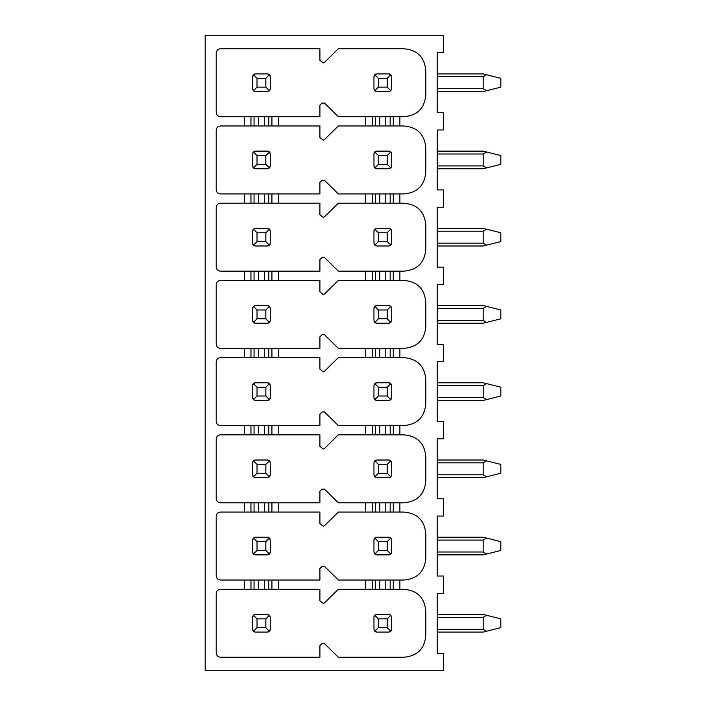 <?xml version="1.0" encoding="UTF-8"?>
<svg xmlns="http://www.w3.org/2000/svg" width="706" height="706" viewBox="0 0 706 706"><rect width="100%" height="100%" fill="white"/><g stroke="black" fill="none" stroke-linecap="round" stroke-linejoin="round"><path stroke-width="1.06" d="M443.456 670.7L205.181 670.7L205.181 35.3L443.456 35.3L443.456 52.765L437.279 52.765L437.279 112.704L443.456 112.704L443.456 129.983L437.279 129.983L437.279 189.923L443.456 189.923L443.456 207.202L437.279 207.202L437.279 267.142L443.456 267.142L443.456 284.421L437.279 284.421L437.279 344.36L443.456 344.36L443.456 361.64L437.279 361.64L437.279 421.579L443.456 421.579L443.456 438.858L437.279 438.858L437.279 498.798L443.456 498.798L443.456 516.077L437.279 516.077L437.279 576.017L443.456 576.017L443.456 593.296L437.279 593.296L437.279 653.235L443.456 653.235L443.456 670.7M244.347 125.977L220.625 125.977C217.889 126.18 216.415 127.654 216.212 130.389L216.212 189.517C216.415 192.253 217.889 193.726 220.625 193.929L244.347 193.929L244.347 203.196L220.625 203.196C217.889 203.399 216.415 204.872 216.212 207.608L216.212 266.736C216.415 269.471 217.889 270.945 220.625 271.148L244.347 271.148L244.347 280.414L220.625 280.414C217.889 280.617 216.415 282.091 216.212 284.827L216.212 343.954C216.415 346.69 217.889 348.164 220.625 348.367L244.347 348.367L244.347 357.633L220.625 357.633C217.889 357.836 216.415 359.31 216.212 362.046L216.212 421.173C216.415 423.909 217.889 425.383 220.625 425.586L244.347 425.586L244.347 434.852L220.625 434.852C217.889 435.055 216.415 436.529 216.212 439.264L216.212 498.392C216.415 501.128 217.889 502.601 220.625 502.804L244.347 502.804L244.347 512.071L220.625 512.071C217.889 512.274 216.415 513.747 216.212 516.483L216.212 575.611C216.415 578.346 217.889 579.82 220.625 580.023L244.347 580.023L244.347 589.289L220.625 589.289C217.889 589.492 216.415 590.966 216.212 593.702L216.212 652.829C216.415 655.565 217.889 657.039 220.625 657.242L319.906 657.242L319.906 645.725L322.024 643.598L324.46 643.59L338.324 657.242L403.744 657.242C417.334 656.13 424.694 648.77 425.806 635.179L425.806 611.352C424.694 597.761 417.334 590.401 403.744 589.289L393.268 589.289L393.268 580.023L403.744 580.023C417.334 578.911 424.694 571.551 425.806 557.961L425.806 534.133C424.694 520.543 417.334 513.183 403.744 512.071L393.268 512.071L393.268 502.804L403.744 502.804C417.334 501.692 424.694 494.332 425.806 480.742L425.806 456.914C424.694 443.324 417.334 435.964 403.744 434.852L393.268 434.852L393.268 425.586L403.744 425.586C417.334 424.474 424.694 417.114 425.806 403.523L425.806 379.696C424.694 366.105 417.334 358.745 403.744 357.633L393.268 357.633L393.268 348.367L403.744 348.367C417.334 347.255 424.694 339.895 425.806 326.304L425.806 302.477C424.694 288.886 417.334 281.526 403.744 280.414L393.268 280.414L393.268 271.148L403.744 271.148C417.334 270.036 424.694 262.676 425.806 249.086L425.806 225.258C424.694 211.668 417.334 204.308 403.744 203.196L393.268 203.196L393.268 193.929L403.744 193.929C417.334 192.817 424.694 185.457 425.806 171.867L425.806 148.039C424.694 134.449 417.334 127.089 403.744 125.977L393.268 125.977L393.268 116.711L403.744 116.711C417.334 115.599 424.694 108.239 425.806 94.648L425.806 70.821C424.694 57.23 417.334 49.87 403.744 48.758L338.324 48.758L324.46 62.41L323.242 62.913L319.906 60.275L319.906 48.758L220.625 48.758C217.889 48.961 216.415 50.435 216.212 53.171L216.212 112.298C216.415 115.034 217.889 116.508 220.625 116.711L244.347 116.711L244.347 125.977L271.925 125.977L271.925 116.711L319.906 116.711L319.906 105.194L322.024 103.067L324.46 103.058L338.324 116.711L365.69 116.711L365.69 125.977L338.324 125.977L324.46 139.629L323.242 140.132L319.906 137.494L319.906 125.977L271.925 125.977M278.535 580.023L319.906 580.023L319.906 568.506L322.024 566.38L324.46 566.371L338.324 580.023L365.69 580.023L365.69 589.289L338.324 589.289L324.46 602.942L323.242 603.445L319.906 600.806L319.906 589.289L271.925 589.289L271.925 580.023L278.535 580.023L278.535 589.289M278.535 502.804L319.906 502.804L319.906 491.288L322.024 489.161L324.46 489.152L338.324 502.804L365.69 502.804L365.69 512.071L338.324 512.071L324.46 525.723L323.242 526.226L319.906 523.587L319.906 512.071L271.925 512.071L271.925 502.804L278.535 502.804L278.535 512.071M278.535 425.586L319.906 425.586L319.906 414.069L322.024 411.942L324.46 411.933L338.324 425.586L365.69 425.586L365.69 434.852L338.324 434.852L324.46 448.504L323.242 449.007L319.906 446.368L319.906 434.852L271.925 434.852L271.925 425.586L278.535 425.586L278.535 434.852M278.535 348.367L319.906 348.367L319.906 336.85L322.024 334.723L324.46 334.715L338.324 348.367L365.69 348.367L365.69 357.633L338.324 357.633L324.46 371.285L323.242 371.788L319.906 369.15L319.906 357.633L271.925 357.633L271.925 348.367L278.535 348.367L278.535 357.633M278.535 271.148L319.906 271.148L319.906 259.631L322.024 257.505L324.46 257.496L338.324 271.148L365.69 271.148L365.69 280.414L338.324 280.414L324.46 294.067L323.242 294.57L319.906 291.931L319.906 280.414L271.925 280.414L271.925 271.148L278.535 271.148L278.535 280.414M278.535 193.929L319.906 193.929L319.906 182.413L322.024 180.286L324.46 180.277L338.324 193.929L365.69 193.929L365.69 203.196L338.324 203.196L324.46 216.848L323.242 217.351L319.906 214.712L319.906 203.196L271.925 203.196L271.925 193.929L278.535 193.929L278.535 203.196M437.279 151.128L483.169 151.128L437.279 151.128M437.279 168.778L483.169 168.778L500.819 164.366L500.819 155.541L483.169 151.128M486.531 167.94L483.169 165.91L483.169 153.996L486.531 151.966M437.279 245.997L483.169 245.997L500.819 241.584L500.819 232.759L483.169 228.347L437.279 228.347M486.531 245.159L483.169 243.129L483.169 231.215L486.531 229.185M437.279 305.566L483.169 305.566L437.279 305.566L483.169 305.566L500.819 309.978L500.819 318.803L486.531 322.377L483.169 320.347L483.169 308.434L486.531 306.404M437.279 323.216L483.169 323.216L437.279 323.216L483.169 323.216L486.531 322.377M437.279 382.784L483.169 382.784L437.279 382.784M437.279 400.434L483.169 400.434L437.279 400.434L483.169 400.434L500.819 396.022L500.819 387.197L483.169 382.784M486.531 399.596L483.169 397.566L483.169 385.652L486.531 383.623M437.279 477.653L483.169 477.653L437.279 477.653L483.169 477.653L500.819 473.241L500.819 464.416L483.169 460.003L437.279 460.003M486.531 476.815L483.169 474.785L483.169 462.871L486.531 460.841M437.279 537.222L483.169 537.222L437.279 537.222L483.169 537.222L500.819 541.634L500.819 550.459L486.531 554.033L483.169 552.004L483.169 540.09L486.531 538.06M437.279 554.872L483.169 554.872L486.531 554.033M437.279 632.091L483.169 632.091L500.819 627.678L500.819 618.853L483.169 614.441L437.279 614.441M486.531 631.252L483.169 629.222L483.169 617.309L486.531 615.279M437.279 91.559L483.169 91.559L500.819 87.147L500.819 78.322L483.169 73.909L437.279 73.909M486.531 90.721L483.169 88.691L483.169 76.777L486.531 74.748M271.925 589.289L244.347 589.289M250.957 589.289L250.957 580.023L244.347 580.023M250.957 580.023L271.925 580.023M271.925 512.071L244.347 512.071M250.957 512.071L250.957 502.804L244.347 502.804M250.957 502.804L271.925 502.804M271.925 434.852L244.347 434.852M250.957 434.852L250.957 425.586L244.347 425.586M250.957 425.586L271.925 425.586M271.925 357.633L244.347 357.633M250.957 357.633L250.957 348.367L244.347 348.367M250.957 348.367L271.925 348.367M271.925 280.414L244.347 280.414M250.957 280.414L250.957 271.148L244.347 271.148M250.957 271.148L271.925 271.148M271.925 203.196L244.347 203.196M250.957 203.196L250.957 193.929L244.347 193.929M250.957 193.929L271.925 193.929M250.957 125.977L250.957 116.711L244.347 116.711M250.957 116.711L271.925 116.711M365.69 125.977L372.3 125.977L372.3 116.711L365.69 116.711M372.3 116.711L393.268 116.711M372.3 125.977L393.268 125.977M365.69 203.196L372.3 203.196L372.3 193.929L365.69 193.929M372.3 193.929L393.268 193.929M372.3 203.196L393.268 203.196M365.69 280.414L372.3 280.414L372.3 271.148L365.69 271.148M372.3 271.148L393.268 271.148M372.3 280.414L393.268 280.414M365.69 357.633L372.3 357.633L372.3 348.367L365.69 348.367M372.3 348.367L393.268 348.367M372.3 357.633L393.268 357.633M365.69 434.852L372.3 434.852L372.3 425.586L365.69 425.586M372.3 425.586L393.268 425.586M372.3 434.852L393.268 434.852M365.69 512.071L372.3 512.071L372.3 502.804L365.69 502.804M372.3 502.804L393.268 502.804M372.3 512.071L393.268 512.071M365.69 589.289L372.3 589.289L372.3 580.023L365.69 580.023M372.3 580.023L393.268 580.023M372.3 589.289L393.268 589.289M252.73 630.034A2.868 2.868 0 0 0 253.454 631.252L252.616 629.222L252.616 617.309L253.454 615.279L255.484 614.441L267.397 614.441L269.427 615.279L270.266 617.309L270.266 629.222L269.427 631.252L267.397 632.091L255.484 632.091L253.454 631.252L257.028 627.678L265.853 627.678L265.853 618.853L257.028 618.853L257.028 627.678M254.16 631.764A2.868 2.868 0 0 0 254.672 631.976M268.209 631.976A2.868 2.868 0 0 0 268.721 631.764M269.939 630.546A2.868 2.868 0 0 0 270.151 630.034M270.151 616.497A2.868 2.868 0 0 0 267.397 614.441M254.672 614.555A2.868 2.868 0 0 0 253.454 615.279L257.028 618.853M252.942 615.985A2.868 2.868 0 0 0 252.73 616.497M374.074 630.034A2.868 2.868 0 0 0 374.286 630.546M375.504 631.764A2.868 2.868 0 0 0 376.016 631.976M389.553 631.976A2.868 2.868 0 0 0 391.609 629.222L390.771 631.252L388.741 632.091L376.827 632.091L374.798 631.252L378.372 627.678L387.197 627.678L387.197 618.853L378.372 618.853L378.372 627.678M391.495 616.497A2.868 2.868 0 0 0 391.283 615.985M390.065 614.767A2.868 2.868 0 0 0 389.553 614.555M376.016 614.555A2.868 2.868 0 0 0 373.959 617.309L374.798 615.279L376.827 614.441L388.741 614.441L390.771 615.279L387.197 618.853M269.427 631.252L265.853 627.678M269.427 615.279L265.853 618.853M374.798 615.279L378.372 618.853M374.798 631.252L373.959 629.222L373.959 617.309M390.771 631.252L387.197 627.678M390.771 615.279L391.609 617.309L391.609 629.222M252.73 552.816A2.868 2.868 0 0 0 253.454 554.033L252.616 552.004L252.616 540.09L253.454 538.06L255.484 537.222L267.397 537.222L269.427 538.06L270.266 540.09L270.266 552.004L269.427 554.033L267.397 554.872L255.484 554.872L253.454 554.033L257.028 550.459L265.853 550.459L265.853 541.634L257.028 541.634L257.028 550.459M254.16 554.545A2.868 2.868 0 0 0 254.672 554.757M268.209 554.757A2.868 2.868 0 0 0 270.266 552.004M270.151 539.278A2.868 2.868 0 0 0 267.397 537.222M254.672 537.337A2.868 2.868 0 0 0 254.16 537.548M252.942 538.766A2.868 2.868 0 0 0 252.73 539.278M374.074 552.816A2.868 2.868 0 0 0 374.798 554.033L378.372 550.459L387.197 550.459L387.197 541.634L378.372 541.634L378.372 550.459M375.504 554.545A2.868 2.868 0 0 0 376.016 554.757M389.553 554.757A2.868 2.868 0 0 0 391.609 552.004L390.771 554.033L388.741 554.872L376.827 554.872L374.798 554.033L373.959 552.004L373.959 540.09L374.798 538.06L376.827 537.222L388.741 537.222L390.771 538.06L387.197 541.634M391.495 539.278A2.868 2.868 0 0 0 391.283 538.766M390.065 537.548A2.868 2.868 0 0 0 389.553 537.337M376.016 537.337A2.868 2.868 0 0 0 373.959 540.09M269.427 554.033L265.853 550.459M269.427 538.06L265.853 541.634M253.454 538.06L257.028 541.634M374.798 538.06L378.372 541.634M390.771 554.033L387.197 550.459M390.771 538.06L391.609 540.09L391.609 552.004M252.73 475.597A2.868 2.868 0 0 0 253.454 476.815L252.616 474.785L252.616 462.871L253.454 460.841L255.484 460.003L267.397 460.003L269.427 460.841L270.266 462.871L270.266 474.785L269.427 476.815L267.397 477.653L255.484 477.653L253.454 476.815L257.028 473.241L265.853 473.241L265.853 464.416L257.028 464.416L257.028 473.241M254.16 477.327A2.868 2.868 0 0 0 254.672 477.538M268.209 477.538A2.868 2.868 0 0 0 268.721 477.327M269.939 476.109A2.868 2.868 0 0 0 270.151 475.597M270.151 462.059A2.868 2.868 0 0 0 267.397 460.003M254.672 460.118A2.868 2.868 0 0 0 253.454 460.841L257.028 464.416M252.942 461.547A2.868 2.868 0 0 0 252.73 462.059M374.074 475.597A2.868 2.868 0 0 0 376.827 477.653L388.741 477.653L390.771 476.815L387.197 473.241L387.197 464.416L378.372 464.416L378.372 473.241L387.197 473.241M389.553 477.538A2.868 2.868 0 0 0 390.065 477.327M391.283 476.109A2.868 2.868 0 0 0 391.495 475.597M391.495 462.059A2.868 2.868 0 0 0 388.741 460.003L376.827 460.003L374.798 460.841L378.372 464.416M376.016 460.118A2.868 2.868 0 0 0 375.504 460.33M374.286 461.547A2.868 2.868 0 0 0 374.074 462.059M269.427 476.815L265.853 473.241M269.427 460.841L265.853 464.416M388.741 460.003L390.771 460.841L387.197 464.416M376.827 477.653L374.798 476.815L373.959 474.785L373.959 462.871L374.798 460.841M374.798 476.815L378.372 473.241M390.771 460.841L391.609 462.871L391.609 474.785L390.771 476.815M252.73 398.378A2.868 2.868 0 0 0 252.942 398.89M254.16 400.108A2.868 2.868 0 0 0 254.672 400.32M268.209 400.32A2.868 2.868 0 0 0 270.266 397.566L269.427 399.596L267.397 400.434L255.484 400.434L253.454 399.596L252.616 397.566L252.616 385.652L253.454 383.623L255.484 382.784L267.397 382.784L269.427 383.623L270.266 385.652L270.266 397.566M270.151 384.841A2.868 2.868 0 0 0 267.397 382.784M254.672 382.899A2.868 2.868 0 0 0 252.616 385.652M374.074 398.378A2.868 2.868 0 0 0 376.827 400.434L388.741 400.434L390.771 399.596L387.197 396.022L387.197 387.197L378.372 387.197L378.372 396.022L387.197 396.022M389.553 400.32A2.868 2.868 0 0 0 391.609 397.566L390.771 399.596M391.495 384.841A2.868 2.868 0 0 0 388.741 382.784L376.827 382.784L374.798 383.623L378.372 387.197M376.016 382.899A2.868 2.868 0 0 0 373.959 385.652L374.798 383.623M253.454 399.596L257.028 396.022L265.853 396.022L265.853 387.197L257.028 387.197L257.028 396.022M269.427 399.596L265.853 396.022M269.427 383.623L265.853 387.197M253.454 383.623L257.028 387.197M388.741 382.784L390.771 383.623L387.197 387.197M376.827 400.434L374.798 399.596L378.372 396.022M374.798 399.596L373.959 397.566L373.959 385.652M390.771 383.623L391.609 385.652L391.609 397.566M252.73 321.159A2.868 2.868 0 0 0 252.942 321.671M254.16 322.889A2.868 2.868 0 0 0 254.672 323.101M268.209 323.101A2.868 2.868 0 0 0 270.266 320.347L269.427 322.377L267.397 323.216L255.484 323.216L253.454 322.377L252.616 320.347L252.616 308.434L253.454 306.404L255.484 305.566L267.397 305.566L269.427 306.404L270.266 308.434L270.266 320.347M270.151 307.622A2.868 2.868 0 0 0 267.397 305.566M254.672 305.68A2.868 2.868 0 0 0 254.16 305.892M252.942 307.11A2.868 2.868 0 0 0 252.73 307.622M374.074 321.159A2.868 2.868 0 0 0 376.827 323.216L388.741 323.216L390.771 322.377L387.197 318.803L387.197 309.978L378.372 309.978L378.372 318.803L387.197 318.803M389.553 323.101A2.868 2.868 0 0 0 391.609 320.347L390.771 322.377M391.495 307.622A2.868 2.868 0 0 0 388.741 305.566L376.827 305.566L374.798 306.404L378.372 309.978M376.016 305.68A2.868 2.868 0 0 0 373.959 308.434L374.798 306.404M253.454 322.377L257.028 318.803L265.853 318.803L265.853 309.978L257.028 309.978L257.028 318.803M269.427 322.377L265.853 318.803M269.427 306.404L265.853 309.978M253.454 306.404L257.028 309.978M388.741 305.566L390.771 306.404L387.197 309.978M376.827 323.216L374.798 322.377L378.372 318.803M374.798 322.377L373.959 320.347L373.959 308.434M390.771 306.404L391.609 308.434L391.609 320.347M252.73 243.941A2.868 2.868 0 0 0 255.484 245.997L253.454 245.159L252.616 243.129L252.616 231.215L253.454 229.185L255.484 228.347L267.397 228.347L269.427 229.185L270.266 231.215L270.266 243.129L269.427 245.159L267.397 245.997L255.484 245.997M268.209 245.882A2.868 2.868 0 0 0 268.721 245.67M269.939 244.452A2.868 2.868 0 0 0 270.151 243.941M270.151 230.403A2.868 2.868 0 0 0 267.397 228.347M254.672 228.462A2.868 2.868 0 0 0 254.16 228.673M252.942 229.891A2.868 2.868 0 0 0 252.73 230.403M374.074 243.941A2.868 2.868 0 0 0 374.286 244.452M375.504 245.67A2.868 2.868 0 0 0 376.016 245.882M389.553 245.882A2.868 2.868 0 0 0 390.065 245.67M391.283 244.452A2.868 2.868 0 0 0 391.495 243.941M391.495 230.403A2.868 2.868 0 0 0 388.741 228.347L376.827 228.347L374.798 229.185L378.372 232.759L378.372 241.584L387.197 241.584L387.197 232.759L378.372 232.759M376.016 228.462A2.868 2.868 0 0 0 373.959 231.215L374.798 229.185M253.454 245.159L257.028 241.584L265.853 241.584L265.853 232.759L257.028 232.759L257.028 241.584M269.427 245.159L265.853 241.584M269.427 229.185L265.853 232.759M253.454 229.185L257.028 232.759M388.741 228.347L390.771 229.185L387.197 232.759M390.771 229.185L391.609 231.215L391.609 243.129L390.771 245.159L388.741 245.997L376.827 245.997L374.798 245.159L378.372 241.584M374.798 245.159L373.959 243.129L373.959 231.215M390.771 245.159L387.197 241.584M252.73 166.722A2.868 2.868 0 0 0 255.484 168.778L253.454 167.94L252.616 165.91L252.616 153.996L253.454 151.966L255.484 151.128L267.397 151.128L269.427 151.966L270.266 153.996L270.266 165.91L269.427 167.94L267.397 168.778L255.484 168.778M268.209 168.663A2.868 2.868 0 0 0 268.721 168.452M269.939 167.234A2.868 2.868 0 0 0 270.151 166.722M270.151 153.184A2.868 2.868 0 0 0 267.397 151.128M254.672 151.243A2.868 2.868 0 0 0 254.16 151.455M252.942 152.672A2.868 2.868 0 0 0 252.73 153.184M374.074 166.722A2.868 2.868 0 0 0 374.286 167.234M375.504 168.452A2.868 2.868 0 0 0 376.016 168.663M389.553 168.663A2.868 2.868 0 0 0 390.065 168.452M391.283 167.234A2.868 2.868 0 0 0 391.495 166.722M391.495 153.184A2.868 2.868 0 0 0 388.741 151.128L376.827 151.128L374.798 151.966L378.372 155.541L378.372 164.366L387.197 164.366L387.197 155.541L378.372 155.541M376.016 151.243A2.868 2.868 0 0 0 373.959 153.996L374.798 151.966M253.454 167.94L257.028 164.366L265.853 164.366L265.853 155.541L257.028 155.541L257.028 164.366M269.427 167.94L265.853 164.366M269.427 151.966L265.853 155.541M253.454 151.966L257.028 155.541M388.741 151.128L390.771 151.966L387.197 155.541M390.771 151.966L391.609 153.996L391.609 165.91L390.771 167.94L388.741 168.778L376.827 168.778L374.798 167.94L378.372 164.366M374.798 167.94L373.959 165.91L373.959 153.996M390.771 167.94L387.197 164.366M252.73 89.503A2.868 2.868 0 0 0 255.484 91.559L253.454 90.721L252.616 88.691L252.616 76.777L253.454 74.748L255.484 73.909L267.397 73.909L269.427 74.748L270.266 76.777L270.266 88.691L269.427 90.721L267.397 91.559L255.484 91.559M268.209 91.445A2.868 2.868 0 0 0 268.721 91.233M269.939 90.015A2.868 2.868 0 0 0 270.151 89.503M270.151 75.966A2.868 2.868 0 0 0 267.397 73.909M254.672 74.024A2.868 2.868 0 0 0 254.16 74.236M252.942 75.454A2.868 2.868 0 0 0 252.73 75.966M374.074 89.503A2.868 2.868 0 0 0 374.286 90.015M375.504 91.233A2.868 2.868 0 0 0 376.016 91.445M389.553 91.445A2.868 2.868 0 0 0 390.065 91.233M391.283 90.015A2.868 2.868 0 0 0 391.495 89.503M391.495 75.966A2.868 2.868 0 0 0 388.741 73.909L376.827 73.909L374.798 74.748L378.372 78.322L378.372 87.147L387.197 87.147L387.197 78.322L378.372 78.322M376.016 74.024A2.868 2.868 0 0 0 373.959 76.777L374.798 74.748M253.454 90.721L257.028 87.147L265.853 87.147L265.853 78.322L257.028 78.322L257.028 87.147M269.427 90.721L265.853 87.147M269.427 74.748L265.853 78.322M253.454 74.748L257.028 78.322M388.741 73.909L390.771 74.748L387.197 78.322M390.771 74.748L391.609 76.777L391.609 88.691L390.771 90.721L388.741 91.559L376.827 91.559L374.798 90.721L378.372 87.147M374.798 90.721L373.959 88.691L373.959 76.777M390.771 90.721L387.197 87.147M399.878 580.023L399.878 589.289M399.878 502.804L399.878 512.071M399.878 425.586L399.878 434.852M399.878 348.367L399.878 357.633M399.878 271.148L399.878 280.414M399.878 193.929L399.878 203.196M399.878 116.711L399.878 125.977M278.535 116.711L278.535 125.977M483.169 153.996L437.279 153.996M437.279 165.91L483.169 165.91M483.169 231.215L437.279 231.215M437.279 243.129L483.169 243.129M483.169 308.434L437.279 308.434M437.279 320.347L483.169 320.347M483.169 385.652L437.279 385.652M437.279 397.566L483.169 397.566M483.169 462.871L437.279 462.871M437.279 474.785L483.169 474.785M483.169 540.09L437.279 540.09M437.279 552.004L483.169 552.004M483.169 617.309L437.279 617.309M437.279 629.222L483.169 629.222M483.169 76.777L437.279 76.777M437.279 88.691L483.169 88.691M375.398 125.977L375.398 116.711M379.802 125.977L379.802 116.711M385.767 125.977L385.767 116.711M390.171 125.977L390.171 116.711M375.398 203.196L375.398 193.929M379.802 203.196L379.802 193.929M385.767 203.196L385.767 193.929M390.171 203.196L390.171 193.929M375.398 280.414L375.398 271.148M379.802 280.414L379.802 271.148M385.767 280.414L385.767 271.148M390.171 280.414L390.171 271.148M375.398 357.633L375.398 348.367M379.802 357.633L379.802 348.367M385.767 357.633L385.767 348.367M390.171 357.633L390.171 348.367M375.398 434.852L375.398 425.586M379.802 434.852L379.802 425.586M385.767 434.852L385.767 425.586M390.171 434.852L390.171 425.586M375.398 512.071L375.398 502.804M379.802 512.071L379.802 502.804M385.767 512.071L385.767 502.804M390.171 512.071L390.171 502.804M375.398 589.289L375.398 580.023M379.802 589.289L379.802 580.023M385.767 589.289L385.767 580.023M390.171 589.289L390.171 580.023M268.827 125.977L268.827 116.711M264.423 125.977L264.423 116.711M258.458 125.977L258.458 116.711M254.054 125.977L254.054 116.711M268.827 203.196L268.827 193.929M264.423 203.196L264.423 193.929M258.458 203.196L258.458 193.929M254.054 203.196L254.054 193.929M268.827 280.414L268.827 271.148M264.423 280.414L264.423 271.148M258.458 280.414L258.458 271.148M254.054 280.414L254.054 271.148M268.827 357.633L268.827 348.367M264.423 357.633L264.423 348.367M258.458 357.633L258.458 348.367M254.054 357.633L254.054 348.367M268.827 434.852L268.827 425.586M264.423 434.852L264.423 425.586M258.458 434.852L258.458 425.586M254.054 434.852L254.054 425.586M268.827 512.071L268.827 502.804M264.423 512.071L264.423 502.804M258.458 512.071L258.458 502.804M254.054 512.071L254.054 502.804M268.827 589.289L268.827 580.023M264.423 589.289L264.423 580.023M258.458 589.289L258.458 580.023M254.054 589.289L254.054 580.023"/></g></svg>

